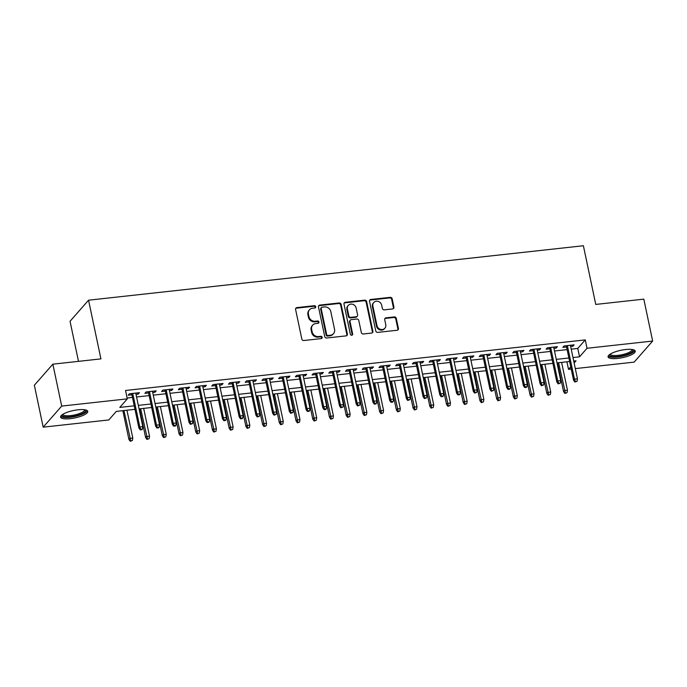 <?xml version="1.0" encoding="UTF-8"?>
<svg xmlns="http://www.w3.org/2000/svg" width="687" height="687" viewBox="0 0 687 687"><rect width="100%" height="100%" fill="white"/><g stroke="black" fill="none" stroke-linecap="round" stroke-linejoin="round"><path stroke-width="1.03" d="M315.711 306.711A1.219 1.108 41.3 0 0 314.32 305.689L296.887 307.604A1.743 1.58 41.3 0 0 295.59 309.433L301.833 339.06A1.743 1.58 41.3 0 0 303.826 340.52L321.258 338.605A1.219 1.108 41.3 0 0 322.16 337.326A1.219 1.108 41.3 0 0 320.769 336.304L318.519 336.553A5.59 5.058 41.3 0 1 312.156 331.864L311.632 329.391A5.59 5.058 41.3 0 1 312.688 325.123A5.59 5.058 41.3 0 1 315.78 323.551L318.029 323.302A1.219 1.108 41.3 0 0 318.94 322.023A1.219 1.108 41.3 0 0 317.549 320.992L315.29 321.241A5.59 5.058 41.3 0 1 308.927 316.552L308.411 314.088A5.59 5.058 41.3 0 1 309.459 309.82A5.59 5.058 41.3 0 1 312.551 308.24L314.809 307.991A1.219 1.108 41.3 0 0 315.711 306.711M315.178 307.888A1.219 1.108 41.3 0 0 313.822 306.256L296.389 308.18A1.743 1.58 41.3 0 0 295.711 308.42M321.628 338.493A1.219 1.108 41.3 0 0 320.271 336.87L318.012 337.119L318.519 336.553M318.407 323.191A1.219 1.108 41.3 0 0 317.05 321.568L314.792 321.817L315.29 321.241M617.768 358.425A13.886 3.77 -11.9 0 1 608.072 356.845A13.886 3.77 -11.9 0 1 625.565 349.537A13.886 3.77 -11.9 0 1 635.252 351.117A13.886 3.77 -11.9 0 1 617.768 358.425M70.272 418.675A13.886 3.77 -11.9 0 1 60.576 417.095A13.886 3.77 -11.9 0 1 78.069 409.787A13.886 3.77 -11.9 0 1 87.756 411.367A13.886 3.77 -11.9 0 1 70.272 418.675M392.62 308.944A1.743 1.58 41.3 0 0 393.917 307.115L392.165 298.811A1.743 1.58 41.3 0 0 390.173 297.342L370.808 299.472A1.743 1.58 41.3 0 0 369.52 301.301L375.763 330.919A1.743 1.58 41.3 0 0 377.747 332.388L397.112 330.258A1.743 1.58 41.3 0 0 398.408 328.429L396.287 318.39A1.743 1.58 41.3 0 0 394.304 316.93L386.017 317.841A1.743 1.58 41.3 0 0 384.72 319.661L385.768 324.642A4.672 4.234 41.3 0 1 384.892 328.214A4.672 4.234 41.3 0 1 380.349 329.313A4.672 4.234 41.3 0 1 376.991 325.612L372.878 306.11A4.672 4.234 41.3 0 1 373.754 302.538A4.672 4.234 41.3 0 1 378.297 301.438A4.672 4.234 41.3 0 1 381.663 305.14L382.341 308.394A1.743 1.58 41.3 0 0 384.334 309.854L392.62 308.944M134.97 409.34L116.301 411.401L108.804 419.946L43.187 427.159L34.35 385.244L52.856 364.17L100.92 358.88L88.554 300.193L583.383 245.74L595.758 304.427L643.813 299.137L652.65 341.053L634.144 362.126L575.32 368.601M52.856 364.17L61.693 406.086L127.301 398.864L119.804 407.408L134.231 405.819M571.215 349.159L577.767 348.438L585.264 339.893L125.541 390.482L127.301 398.864M585.264 339.893L587.033 348.275L652.65 341.053M341.13 304.418A1.743 1.58 41.3 0 0 339.138 302.958L319.781 305.088A1.743 1.58 41.3 0 0 318.485 306.917L324.728 336.536A1.743 1.58 41.3 0 0 326.711 338.004L346.076 335.874A1.743 1.58 41.3 0 0 347.373 334.045L341.13 304.418L340.632 304.994A1.743 1.58 41.3 0 0 338.639 303.525L319.275 305.655A1.743 1.58 41.3 0 0 318.596 305.895M345.295 302.28L364.66 300.15A1.743 1.58 41.3 0 1 366.643 301.619L372.886 331.237A1.743 1.58 41.3 0 1 371.59 333.066L363.311 333.976A1.743 1.58 41.3 0 1 361.319 332.508L358.786 320.494A1.743 1.58 41.3 0 0 356.802 319.034L351.306 319.635A1.743 1.58 41.3 0 0 350.009 321.464L352.646 333.968A1.219 1.108 41.3 0 1 351.229 335.196A1.219 1.108 41.3 0 1 350.344 334.226L343.998 304.109A1.743 1.58 41.3 0 1 345.295 302.28L344.797 302.847L364.153 300.717L364.66 300.15M136.009 394.347L138.216 394.106L139.47 392.681L129.431 393.788L128.186 395.205L131.904 394.802M152.729 392.509L154.936 392.268L156.181 390.843L146.151 391.942L144.905 393.368L148.624 392.955M169.44 390.671L171.647 390.422L172.901 389.005L162.871 390.104L161.617 391.53L165.344 391.118M186.16 388.825L188.367 388.584L189.621 387.159L179.59 388.267L178.337 389.692L182.064 389.28M202.88 386.987L205.087 386.747L206.332 385.321L196.302 386.429L195.056 387.846L198.775 387.442M219.591 385.149L221.798 384.909L223.052 383.483L213.022 384.583L211.768 386.008L215.495 385.605M236.311 383.312L238.518 383.063L239.772 381.646L229.741 382.745L228.488 384.17L232.215 383.758M253.031 381.474L255.238 381.225L256.491 379.799L246.461 380.907L245.207 382.333L248.926 381.92M269.751 379.628L271.958 379.387L273.203 377.962L263.173 379.069L261.927 380.495L265.646 380.083M286.462 377.79L288.669 377.549L289.923 376.124L279.892 377.223L278.639 378.649L282.366 378.245M303.182 375.952L305.389 375.712L306.642 374.286L296.612 375.385L295.358 376.811L299.085 376.399M319.902 374.114L322.109 373.865L323.354 372.44L313.324 373.548L312.078 374.973L315.797 374.561M336.613 372.268L338.828 372.028L340.074 370.602L330.043 371.71L328.79 373.135L332.517 372.723M353.333 370.43L355.54 370.19L356.793 368.764L346.763 369.872L345.509 371.289L349.236 370.886M370.053 368.593L372.26 368.352L373.513 366.927L363.483 368.026L362.229 369.451L365.948 369.039M386.772 366.755L388.979 366.506L390.225 365.089L380.194 366.188L378.949 367.614L382.668 367.202M403.484 364.909L405.691 364.668L406.944 363.243L396.914 364.35L395.66 365.776L399.387 365.364M420.204 363.071L422.411 362.83L423.664 361.405L413.634 362.513L412.38 363.93L416.107 363.526M436.923 361.233L439.13 360.993L440.376 359.567L430.345 360.666L429.1 362.092L432.819 361.688M453.635 359.395L455.85 359.146L457.095 357.729L447.065 358.829L445.811 360.254L449.538 359.842M470.355 357.558L472.562 357.309L473.815 355.883L463.785 356.991L462.531 358.416L466.258 358.004M487.074 355.711L489.281 355.471L490.535 354.045L480.505 355.153L479.251 356.579L482.97 356.167M503.794 353.874L506.001 353.633L507.246 352.208L497.216 353.307L495.971 354.732L499.689 354.329M520.506 352.036L522.713 351.796L523.966 350.37L513.936 351.469L512.682 352.895L516.409 352.483M537.225 350.198L539.432 349.949L540.686 348.524L530.656 349.631L529.402 351.057L533.129 350.645M553.945 348.352L556.152 348.111L557.397 346.686L547.367 347.794L546.122 349.219L549.84 348.807M127.129 398.031L132.462 397.438M136.567 396.992L149.182 395.6M153.278 395.145L165.902 393.763M169.998 393.308L182.613 391.916M186.718 391.47L199.333 390.079M203.438 389.632L216.053 388.241M220.149 387.786L232.764 386.403M236.869 385.948L249.484 384.565M253.589 384.11L266.204 382.719M270.3 382.273L282.924 380.881M287.02 380.435L299.635 379.044M303.74 378.589L316.355 377.206M320.46 376.751L333.075 375.36M337.171 374.913L349.795 373.522M353.891 373.075L366.506 371.684M370.611 371.229L383.226 369.846M387.322 369.391L399.946 368M404.042 367.554L416.657 366.162M420.762 365.716L433.377 364.325M437.482 363.87L450.097 362.487M454.193 362.032L466.817 360.649M470.913 360.194L483.528 358.803M487.633 358.356L500.248 356.965M504.344 356.519L516.967 355.127M521.064 354.672L533.679 353.29M537.784 352.835L550.399 351.443M554.503 350.997L567.119 349.606M570.657 346.514L572.872 346.274L574.117 344.848L564.087 345.956L562.842 347.373L566.56 346.969M88.554 300.193L70.048 321.267L78.49 361.345M43.187 427.159L61.693 406.086M571.215 369.056L568.527 369.348L570.742 366.824M566.938 361.809L568.527 369.348M574.126 362.976L576.032 360.804L573.722 361.061M569.626 361.508L557.011 362.899M552.906 363.354L540.291 364.737M536.186 365.192L523.571 366.583M519.475 367.03L506.86 368.421M502.755 368.867L490.14 370.259M486.035 370.714L473.42 372.096M469.324 372.552L456.7 373.934M452.604 374.389L439.989 375.78M435.884 376.227L423.269 377.618M419.164 378.065L406.549 379.456M402.453 379.911L389.838 381.294M385.733 381.749L373.118 383.14M369.013 383.586L356.398 384.978M352.302 385.424L339.679 386.815M335.582 387.27L322.967 388.653M318.862 389.108L306.247 390.499M302.143 390.946L289.528 392.337M285.431 392.784L272.816 394.175M268.711 394.63L256.096 396.013M251.992 396.468L239.377 397.85M235.28 398.305L222.657 399.697M218.56 400.143L205.945 401.534M201.841 401.981L189.226 403.372M185.121 403.827L172.506 405.21M168.409 405.665L155.786 407.056M151.69 407.503L139.075 408.894M572.984 357.541L579.536 356.819L587.033 348.275M138.327 405.373L150.951 403.982M155.047 403.535L167.662 402.144M171.767 401.689L184.382 400.306M188.487 399.851L201.102 398.46M205.198 398.013L217.822 396.622M221.918 396.176L234.533 394.785M238.638 394.329L251.253 392.947M255.349 392.492L267.973 391.109M272.069 390.654L284.684 389.263M288.789 388.816L301.404 387.425M305.509 386.979L318.124 385.587M322.22 385.132L334.844 383.75M338.94 383.294L351.555 381.903M355.66 381.457L368.275 380.066M372.371 379.619L384.995 378.228M389.091 377.773L401.706 376.39M405.811 375.935L418.426 374.544M422.531 374.097L435.146 372.706M439.242 372.26L451.866 370.868M455.962 370.413L468.577 369.031M472.682 368.575L485.297 367.193M489.393 366.738L502.017 365.347M506.113 364.9L518.728 363.509M522.833 363.062L535.448 361.671M539.553 361.216L552.168 359.833M556.264 359.378L568.888 357.987M577.767 348.438L579.536 356.819M138.216 394.106L137.95 392.844M154.936 392.268L154.669 391.006M171.647 390.422L171.381 389.168M188.367 388.584L188.101 387.331M205.087 386.747L204.82 385.493M221.798 384.909L221.54 383.647M238.518 383.063L238.252 381.809M255.238 381.225L254.971 379.971M271.958 379.387L271.691 378.133M288.669 377.549L288.411 376.287M305.389 375.712L305.122 374.449M322.109 373.865L321.842 372.612M338.828 372.028L338.562 370.774M355.54 370.19L355.273 368.928M372.26 368.352L371.993 367.09M388.979 366.506L388.713 365.252M405.691 364.668L405.433 363.414M422.411 362.83L422.144 361.577M439.13 360.993L438.864 359.73M455.85 359.146L455.584 357.893M472.562 357.309L472.295 356.055M489.281 355.471L489.015 354.217M506.001 353.633L505.735 352.371M522.713 351.796L522.455 350.533M539.432 349.949L539.166 348.695M556.152 348.111L555.886 346.858M572.872 346.274L572.606 345.011M309.459 309.82L308.961 310.387A5.59 5.058 41.3 0 0 307.913 314.655L308.411 314.088M314.792 321.817A5.59 5.058 41.3 0 1 308.429 317.128L307.913 314.655M312.688 325.123L312.181 325.69A5.59 5.058 41.3 0 0 311.134 329.958L311.632 329.391M318.012 337.119A5.59 5.058 41.3 0 1 311.658 332.431L311.134 329.958M346.755 335.634A1.743 1.58 41.3 0 0 346.875 334.621L340.632 304.994M322.066 307.192A1.219 1.108 41.3 0 0 321.164 308.472L326.643 334.475A1.219 1.108 41.3 0 0 328.034 335.505L330.413 335.239A5.59 5.058 41.3 0 0 333.504 333.659A5.59 5.058 41.3 0 0 334.552 329.399L330.808 311.623A5.59 5.058 41.3 0 0 324.444 306.934L322.066 307.192M321.396 307.536L320.889 308.111A1.219 1.108 41.3 0 0 320.666 309.038L321.164 308.472M333.504 333.659L333.006 334.234A5.59 5.058 41.3 0 1 329.915 335.806L327.536 336.072A1.219 1.108 41.3 0 1 326.145 335.041L320.666 309.038M372.268 332.826A1.743 1.58 41.3 0 0 372.388 331.812L366.145 302.186A1.743 1.58 41.3 0 0 364.153 300.717M350.336 320.133L349.838 320.7A1.743 1.58 41.3 0 0 349.511 322.031L352.148 334.543L352.646 333.968M352.113 335.144A1.219 1.108 41.3 0 0 352.148 334.543M356.158 308.034A4.672 4.234 41.3 0 0 352.8 304.324A4.672 4.234 41.3 0 0 348.257 305.432A4.672 4.234 41.3 0 0 347.382 308.995L348.833 315.865A1.743 1.58 41.3 0 0 350.817 317.334L356.313 316.724A1.743 1.58 41.3 0 0 357.609 314.904L356.158 308.034M348.257 305.432L347.759 305.998A4.672 4.234 41.3 0 0 346.883 309.562L347.382 308.995M357.283 316.235L356.776 316.801A1.743 1.58 41.3 0 1 355.814 317.3L350.318 317.901A1.743 1.58 41.3 0 1 348.326 316.441L346.883 309.562M344.797 302.847A1.743 1.58 41.3 0 0 344.118 303.087M373.754 302.538L373.256 303.113A4.672 4.234 41.3 0 0 372.38 306.677L372.878 306.11M384.892 328.214L384.394 328.781A4.672 4.234 41.3 0 1 379.851 329.889A4.672 4.234 41.3 0 1 376.493 326.179L372.38 306.677M397.79 330.018A1.743 1.58 41.3 0 0 397.902 329.004L395.789 318.966A1.743 1.58 41.3 0 0 393.797 317.497L385.51 318.407A1.743 1.58 41.3 0 0 384.84 318.648M393.299 308.703A1.743 1.58 41.3 0 0 393.411 307.69L391.659 299.377A1.743 1.58 41.3 0 0 389.675 297.909L370.31 300.039A1.743 1.58 41.3 0 0 369.632 300.279M130.229 441.26L132.402 440.504L130.229 441.26L128.898 439.379L129.8 438.358L132.806 438.023L126.949 410.225M130.728 440.693L123.943 410.56M128.898 439.379L122.853 410.68M132.806 438.023L132.402 440.504M131.646 393.539L138.903 427.992L139.805 426.962L132.737 393.419M140.732 429.298L140.234 429.864L141.9 429.684L142.398 429.117L140.732 429.298L139.805 426.962L142.81 426.636L135.743 393.093M138.903 427.992L140.234 429.864M142.398 429.117L142.81 426.636M85.308 409.856A12.014 3.263 -11.9 0 1 82.028 413.711A12.014 3.263 -11.9 0 1 70.512 416.734A12.014 3.263 -11.9 0 1 62.208 414.725M62.818 414.321A11.129 3.023 168.1 0 0 62.818 414.347A11.129 3.023 168.1 0 0 70.581 415.618A11.129 3.023 168.1 0 0 84.595 409.761A11.129 3.023 168.1 0 0 84.595 409.735M60.696 416.305A13.8 3.744 168.1 0 0 70.014 417.31A13.8 3.744 168.1 0 0 87.326 410.689M632.804 349.606A12.014 3.263 -11.9 0 1 632.839 349.64A12.014 3.263 -11.9 0 1 624.097 355.351A12.014 3.263 -11.9 0 1 609.919 355.643A12.014 3.263 -11.9 0 1 609.704 354.475M610.314 354.071A11.129 3.023 168.1 0 0 610.314 354.097A11.129 3.023 168.1 0 0 610.597 354.578A11.129 3.023 168.1 0 0 622.783 354.544A11.129 3.023 168.1 0 0 632.092 349.511A11.129 3.023 168.1 0 0 632.092 349.485M608.193 356.055A13.8 3.744 168.1 0 0 608.227 356.081A13.8 3.744 168.1 0 0 622.216 356.295A13.8 3.744 168.1 0 0 634.822 350.439M146.941 439.422L149.113 438.667L146.941 439.422L145.618 437.542L146.52 436.52L149.526 436.185L143.669 408.387M147.447 438.856L140.655 408.713M145.618 437.542L139.564 408.834M149.526 436.185L149.113 438.667M163.661 437.585L165.833 436.829L163.661 437.585L162.33 435.704L163.231 434.673L166.245 434.347L160.389 406.549M164.159 437.009L157.375 406.876M162.33 435.704L156.284 406.996M166.245 434.347L165.833 436.829M180.38 435.738L182.553 434.991L180.38 435.738L179.049 433.866L179.951 432.836L182.957 432.509L177.1 404.703M180.879 435.172L174.094 405.038M179.049 433.866L173.004 405.158M182.957 432.509L182.553 434.991M197.1 433.901L199.264 433.145L197.1 433.901L195.769 432.02L196.671 430.998L199.677 430.663L193.82 402.865M197.598 433.334L190.814 403.2M195.769 432.02L189.724 403.321M199.677 430.663L199.264 433.145M148.358 391.702L155.623 426.146L156.516 425.124L149.448 391.581M157.443 427.46L156.945 428.027L158.62 427.846L159.118 427.271L157.443 427.46L156.516 425.124L159.53 424.789L152.462 391.247M155.623 426.146L156.945 428.027M159.118 427.271L159.53 424.789M165.078 389.864L172.334 424.308L173.236 423.286L166.168 389.744M174.163 425.622L173.665 426.189L175.34 426.009L175.838 425.433L174.163 425.622L173.236 423.286L176.25 422.952L169.174 389.409M172.334 424.308L173.665 426.189M175.838 425.433L176.25 422.952M181.797 388.026L189.054 422.471L189.956 421.449L182.888 387.906M190.883 423.776L190.385 424.351L192.558 423.596L190.883 423.776L189.956 421.449L192.961 421.114L185.894 387.571M189.054 422.471L190.385 424.351M192.558 423.596L192.961 421.114M198.509 386.18L205.774 420.633L206.675 419.602L199.599 386.06M207.603 421.938L207.096 422.505L208.771 422.325L209.269 421.758L207.603 421.938L206.675 419.602L209.681 419.276L202.613 385.733M205.774 420.633L207.096 422.505M209.269 421.758L209.681 419.276M213.812 432.063L215.984 431.307L213.812 432.063L212.489 430.182L213.382 429.16L216.396 428.825L210.54 401.028M214.318 431.496L207.526 401.363M212.489 430.182L206.435 401.483M216.396 428.825L215.984 431.307M215.229 384.342L222.485 418.795L223.387 417.765L216.319 384.222M224.314 420.101L223.816 420.667L225.491 420.487L225.989 419.912L224.314 420.101L223.387 417.765L226.401 417.438L219.333 383.896M222.485 418.795L223.816 420.667M225.989 419.912L226.401 417.438M230.531 430.225L232.704 429.469L230.531 430.225L229.2 428.345L230.102 427.323L233.116 426.988L227.251 399.19M231.03 429.65L224.245 399.516M229.2 428.345L223.155 399.636M233.116 426.988L232.704 429.469M231.948 382.504L239.205 416.949L240.107 415.927L233.039 382.384M241.034 418.263L240.536 418.83L242.21 418.649L242.709 418.074L241.034 418.263L240.107 415.927L243.112 415.592L236.045 382.049M239.205 416.949L240.536 418.83M242.709 418.074L243.112 415.592M247.251 428.379L249.424 427.632L247.251 428.379L245.92 426.507L246.822 425.476L249.828 425.15L243.971 397.352M247.749 427.812L240.965 397.679M245.92 426.507L239.875 397.799M249.828 425.15L249.424 427.632M248.668 380.667L255.925 415.111L256.826 414.089L249.759 380.546M257.754 416.416L257.256 416.992L259.42 416.236L257.754 416.416L256.826 414.089L259.832 413.754L252.764 380.212M255.925 415.111L257.256 416.992M259.42 416.236L259.832 413.754M263.963 426.541L266.135 425.785L263.963 426.541L262.64 424.66L263.542 423.639L266.547 423.312L260.691 395.506M264.469 425.974L257.677 395.841M262.64 424.66L256.586 395.961M266.547 423.312L266.135 425.785M265.38 378.82L272.645 413.273L273.538 412.243L266.47 378.7M274.474 414.579L273.967 415.154L276.14 414.398L274.474 414.579L273.538 412.243L276.552 411.917L269.484 378.374M272.645 413.273L273.967 415.154M276.14 414.398L276.552 411.917M280.682 424.703L282.855 423.948L280.682 424.703L279.351 422.823L280.253 421.801L283.267 421.466L277.411 393.668M281.181 424.137L274.396 394.003M279.351 422.823L273.306 394.123M283.267 421.466L282.855 423.948M282.099 376.983L289.356 411.436L290.257 410.405L283.19 376.862M291.185 412.741L290.687 413.308L292.86 412.561L291.185 412.741L290.257 410.405L293.272 410.079L286.196 376.536M289.356 411.436L290.687 413.308M292.86 412.561L293.272 410.079M297.402 422.866L299.575 422.11L297.402 422.866L296.071 420.985L296.973 419.963L299.979 419.628L294.122 391.83M297.9 422.29L291.116 392.157M296.071 420.985L290.026 392.277M299.979 419.628L299.575 422.11M298.819 375.145L306.076 409.589L306.977 408.567L299.91 375.025M307.905 410.903L307.407 411.47L309.073 411.29L309.579 410.714L307.905 410.903L306.977 408.567L309.983 408.233L302.915 374.69M306.076 409.589L307.407 411.47M309.579 410.714L309.983 408.233M314.122 421.028L316.286 420.272L314.122 421.028L312.791 419.147L313.693 418.117L316.698 417.79L310.842 389.993M314.62 420.453L307.836 390.319M312.791 419.147L306.745 390.439M316.698 417.79L316.286 420.272M315.531 373.307L322.796 407.752L323.697 406.73L316.621 373.187M324.625 409.066L324.118 409.632L325.793 409.443L326.291 408.877L324.625 409.066L323.697 406.73L326.703 406.395L319.635 372.852M322.796 407.752L324.118 409.632M326.291 408.877L326.703 406.395M330.833 419.182L333.006 418.435L330.833 419.182L329.511 417.31L330.404 416.279L333.418 415.953L327.562 388.146M331.34 418.615L324.547 388.481M329.511 417.31L323.457 388.602M333.418 415.953L333.006 418.435M332.25 371.461L339.507 405.914L340.409 404.892L333.341 371.349M341.336 407.219L340.838 407.795L343.011 407.039L341.336 407.219L340.409 404.892L343.423 404.557L336.355 371.014M339.507 405.914L340.838 407.795M343.011 407.039L343.423 404.557M348.97 369.623L356.227 404.076L357.128 403.046L350.061 369.503M358.056 405.382L357.558 405.948L359.73 405.201L358.056 405.382L357.128 403.046L360.134 402.719L353.066 369.177M356.227 404.076L357.558 405.948M359.73 405.201L360.134 402.719M365.69 367.785L372.947 402.23L373.848 401.208L366.781 367.665M374.776 403.544L374.278 404.111L375.944 403.93L376.442 403.355L374.776 403.544L373.848 401.208L376.854 400.873L369.786 367.33M372.947 402.23L374.278 404.111M376.442 403.355L376.854 400.873M347.553 417.344L349.726 416.588L347.553 417.344L346.222 415.463L347.124 414.441L350.138 414.106L344.273 386.309M348.051 416.777L341.267 386.644M346.222 415.463L340.177 386.764M350.138 414.106L349.726 416.588M364.273 415.506L366.446 414.75L364.273 415.506L362.942 413.626L363.844 412.604L366.849 412.269L360.993 384.471M364.771 414.939L357.987 384.806M362.942 413.626L356.897 384.918M366.849 412.269L366.446 414.75M380.984 413.668L383.157 412.913L380.984 413.668L379.662 411.788L380.564 410.757L383.569 410.431L377.713 382.633M381.491 413.093L374.698 382.96M379.662 411.788L373.608 383.08M383.569 410.431L383.157 412.913M382.401 365.948L389.666 400.392L390.56 399.37L383.492 365.827M391.496 401.706L390.989 402.273L392.663 402.093L393.162 401.517L391.496 401.706L390.56 399.37L393.574 399.035L386.506 365.493M389.666 400.392L390.989 402.273M393.162 401.517L393.574 399.035M397.704 411.822L399.877 411.075L397.704 411.822L396.382 409.95L397.275 408.92L400.289 408.593L394.432 380.787M398.202 411.255L391.418 381.122M396.382 409.95L390.328 381.242M400.289 408.593L399.877 411.075M399.121 364.11L406.378 398.554L407.279 397.533L400.212 363.99M408.207 399.86L407.709 400.435L409.881 399.679L408.207 399.86L407.279 397.533L410.294 397.198L403.217 363.655M406.378 398.554L407.709 400.435M409.881 399.679L410.294 397.198M414.424 409.984L416.597 409.229L414.424 409.984L413.093 408.104L413.995 407.082L417 406.747L411.144 378.949M414.922 409.418L408.138 379.284M413.093 408.104L407.048 379.404M417 406.747L416.597 409.229M415.841 362.264L423.098 396.717L423.999 395.686L416.932 362.143M424.927 398.022L424.429 398.589L426.601 397.842L424.927 398.022L423.999 395.686L427.005 395.36L419.937 361.817M423.098 396.717L424.429 398.589M426.601 397.842L427.005 395.36M431.144 408.147L433.317 407.391L431.144 408.147L429.813 406.266L430.715 405.244L433.72 404.909L427.864 377.111M431.642 407.58L424.858 377.446M429.813 406.266L423.767 377.567M433.72 404.909L433.317 407.391M432.552 360.426L439.817 394.879L440.719 393.849L433.643 360.306M441.647 396.184L441.14 396.751L442.814 396.571L443.313 396.004L441.647 396.184L440.719 393.849L443.725 393.522L436.657 359.979M439.817 394.879L441.14 396.751M443.313 396.004L443.725 393.522M447.855 406.309L450.028 405.553L447.855 406.309L446.533 404.428L447.426 403.406L450.44 403.071L444.583 375.274M448.362 405.734L441.569 375.6M446.533 404.428L440.479 375.72M450.44 403.071L450.028 405.553M449.272 358.588L456.529 393.033L457.43 392.011L450.363 358.468M458.358 394.347L457.86 394.913L459.534 394.733L460.032 394.158L458.358 394.347L457.43 392.011L460.445 391.676L453.377 358.133M456.529 393.033L457.86 394.913M460.032 394.158L460.445 391.676M464.575 404.463L466.748 403.716L464.575 404.463L463.244 402.591L464.146 401.56L467.16 401.234L461.295 373.436M465.073 403.896L458.289 373.762M463.244 402.591L457.198 373.883M467.16 401.234L466.748 403.716M465.992 356.751L473.249 391.195L474.15 390.173L467.083 356.63M475.078 392.5L474.58 393.076L476.752 392.32L475.078 392.5L474.15 390.173L477.156 389.838L470.088 356.295M473.249 391.195L474.58 393.076M476.752 392.32L477.156 389.838M481.295 402.625L483.468 401.869L481.295 402.625L479.964 400.744L480.866 399.722L483.871 399.396L478.015 371.59M481.793 402.058L475.009 371.925M479.964 400.744L473.918 372.045M483.871 399.396L483.468 401.869M482.712 354.904L489.968 389.357L490.87 388.327L483.803 354.784M491.798 390.663L491.299 391.238L493.464 390.482L491.798 390.663L490.87 388.327L493.876 388L486.808 354.458M489.968 389.357L491.299 391.238M493.464 390.482L493.876 388M498.006 400.787L500.179 400.032L498.006 400.787L496.684 398.907L497.586 397.885L500.591 397.55L494.734 369.752M498.513 400.22L491.72 370.087M496.684 398.907L490.63 370.207M500.591 397.55L500.179 400.032M499.423 353.066L506.688 387.52L507.581 386.489L500.514 352.946M508.517 388.825L508.011 389.392L509.685 389.211L510.183 388.644L508.517 388.825L507.581 386.489L510.596 386.163L503.528 352.62M506.688 387.52L508.011 389.392M510.183 388.644L510.596 386.163M514.726 398.949L516.899 398.194L514.726 398.949L513.404 397.069L514.297 396.047L517.311 395.712L511.454 367.914M515.224 398.374L508.44 368.241M513.404 397.069L507.349 368.361M517.311 395.712L516.899 398.194M531.446 397.112L533.619 396.356L531.446 397.112L530.115 395.231L531.017 394.201L534.022 393.874L528.166 366.077M531.944 396.536L525.16 366.403M530.115 395.231L524.069 366.523M534.022 393.874L533.619 396.356M548.166 395.265L550.339 394.518L548.166 395.265L546.835 393.393L547.737 392.363L550.742 392.037L544.885 364.23M548.664 394.699L541.88 364.565M546.835 393.393L540.789 364.685M550.742 392.037L550.339 394.518M516.143 351.229L523.4 385.673L524.301 384.651L517.234 351.109M525.229 386.987L524.731 387.554L526.405 387.374L526.903 386.798L525.229 386.987L524.301 384.651L527.315 384.316L520.239 350.774M523.4 385.673L524.731 387.554M526.903 386.798L527.315 384.316M532.863 349.391L540.119 383.835L541.021 382.814L533.954 349.271M541.949 385.149L541.45 385.716L543.623 384.96L541.949 385.149L541.021 382.814L544.027 382.479L536.959 348.936M540.119 383.835L541.45 385.716M543.623 384.96L544.027 382.479M549.574 347.545L556.839 381.998L557.741 380.976L550.665 347.433M558.668 383.303L558.162 383.878L560.334 383.123L558.668 383.303L557.741 380.976L560.747 380.641L553.679 347.098M556.839 381.998L558.162 383.878M560.334 383.123L560.747 380.641M564.877 393.428L567.05 392.672L564.877 393.428L563.555 391.547L564.456 390.525L567.462 390.19L561.605 362.392M565.384 392.861L558.591 362.727M563.555 391.547L557.501 362.848M567.462 390.19L567.05 392.672M566.294 345.707L573.559 380.16L574.452 379.13L567.385 345.587M575.38 381.465L574.882 382.032L577.054 381.285L575.38 381.465L574.452 379.13L577.466 378.803L570.399 345.26M573.559 380.16L574.882 382.032M577.054 381.285L577.466 378.803M313.822 306.256L314.32 305.689M320.271 336.87L320.769 336.304M317.05 321.568L317.549 320.992M308.429 317.128L308.927 316.552M311.658 332.431L312.156 331.864M296.389 308.18L296.887 307.604M346.875 334.621L347.373 334.045M319.275 305.655L319.781 305.088M338.639 303.525L339.138 302.958M326.145 335.041L326.643 334.475M327.536 336.072L328.034 335.505M329.915 335.806L330.413 335.239M366.145 302.186L366.643 301.619M372.388 331.812L372.886 331.237M349.511 322.031L350.009 321.464M348.326 316.441L348.833 315.865M350.318 317.901L350.817 317.334M355.814 317.3L356.313 316.724M376.493 326.179L376.991 325.612M385.51 318.407L386.017 317.841M393.797 317.497L394.304 316.93M395.789 318.966L396.287 318.39M397.902 329.004L398.408 328.429M370.31 300.039L370.808 299.472M389.675 297.909L390.173 297.342M391.659 299.377L392.165 298.811M393.411 307.69L393.917 307.115"/></g></svg>
